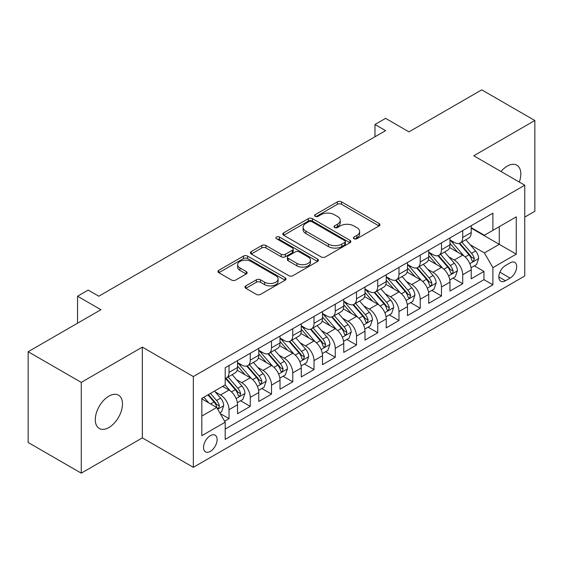 <?xml version="1.0" encoding="UTF-8"?>
<svg xmlns="http://www.w3.org/2000/svg" width="563" height="563" viewBox="0 0 563 563"><rect width="100%" height="100%" fill="white"/><g stroke="black" fill="none" stroke-linecap="round" stroke-linejoin="round"><path stroke-width="0.84" d="M354.007 238.726A2.062 1.189 0 0 0 356.928 238.726L379.082 225.932A2.949 1.703 0 0 0 379.948 224.728A2.949 1.703 0 0 0 379.082 223.525L341.544 201.857A2.949 1.703 0 0 0 337.378 201.857L315.217 214.651A2.062 1.189 0 0 0 314.611 215.488A2.062 1.189 0 0 0 315.217 216.333A2.062 1.189 0 0 0 318.137 216.333L321.009 214.679A9.437 5.447 0 0 1 334.352 214.679L337.476 216.481A9.437 5.447 0 0 1 340.242 220.337A9.437 5.447 0 0 1 337.476 224.187L334.612 225.847A2.062 1.189 0 0 0 334.007 226.685A2.062 1.189 0 0 0 334.612 227.529A2.062 1.189 0 0 0 337.533 227.529L340.397 225.876A9.437 5.447 0 0 1 353.747 225.876L356.872 227.677A9.437 5.447 0 0 1 359.637 231.534A9.437 5.447 0 0 1 356.872 235.383L354.007 237.044A2.062 1.189 0 0 0 353.402 237.882A2.062 1.189 0 0 0 354.007 238.726L354.007 237.044M108.884 427.528A19.226 11.105 120 0 0 121.446 410.582A19.226 11.105 120 0 0 118.497 395.17A19.226 11.105 120 0 0 108.884 396.127A19.226 11.105 120 0 0 96.322 413.066A19.226 11.105 120 0 0 99.271 428.478A19.226 11.105 120 0 0 108.884 427.528M519.311 182.067A19.226 11.105 120 0 0 516.848 165.184A19.226 11.105 120 0 0 507.228 166.141A19.226 11.105 120 0 0 500.993 171.49M210.33 451.385A9.613 5.553 120 0 0 216.607 442.912A9.613 5.553 120 0 0 215.136 435.206A9.613 5.553 120 0 0 210.33 435.685A9.613 5.553 120 0 0 204.045 444.158A9.613 5.553 120 0 0 205.523 451.857A9.613 5.553 120 0 0 210.33 451.385M245.827 285.891A2.949 1.703 0 0 0 244.961 287.095A2.949 1.703 0 0 0 245.827 288.298L256.362 294.379A2.949 1.703 0 0 0 260.528 294.379L285.138 280.177A2.949 1.703 0 0 0 286.004 278.966A2.949 1.703 0 0 0 285.138 277.763L247.6 256.095A2.949 1.703 0 0 0 243.427 256.095L218.824 270.303A2.949 1.703 0 0 0 217.958 271.507A2.949 1.703 0 0 0 218.824 272.71L231.541 280.05A2.949 1.703 0 0 0 235.714 280.05L246.242 273.977A2.949 1.703 0 0 0 247.108 272.766A2.949 1.703 0 0 0 246.242 271.563L239.937 267.925A7.889 4.553 0 0 1 237.628 264.701A7.889 4.553 0 0 1 242.498 260.493A7.889 4.553 0 0 1 251.091 261.485L275.807 275.75A7.889 4.553 0 0 1 278.115 278.966A7.889 4.553 0 0 1 273.245 283.175A7.889 4.553 0 0 1 264.645 282.19L260.528 279.811A2.949 1.703 0 0 0 256.362 279.811L245.827 285.891L245.827 288.298M524.758 217.107L534.85 211.28L534.85 120.51L481.738 89.848L408.97 131.855L385.599 118.364L374.979 124.493L385.599 130.63L98.792 296.215L88.166 290.086L77.546 296.215L77.546 323.204M81.262 382.383L81.262 473.152L142.34 437.887L142.34 347.125L81.262 382.383L28.15 351.72L100.918 309.713L77.546 296.215M142.34 347.125L193.334 376.563L524.758 185.213L524.758 275.983L193.334 467.325L193.334 376.563M534.85 120.51L473.772 155.775L524.758 185.213M321.213 256.939A2.949 1.703 0 0 0 325.386 256.939L349.989 242.73A2.949 1.703 0 0 0 350.855 241.527A2.949 1.703 0 0 0 349.989 240.324L312.458 218.648A2.949 1.703 0 0 0 308.285 218.648L283.675 232.857A2.949 1.703 0 0 0 282.816 234.06A2.949 1.703 0 0 0 283.675 235.264L321.213 256.939M277.306 239.176A2.062 1.189 0 0 1 279.403 239.465L279.403 237.009L317.567 259.043A2.949 1.703 0 0 1 318.426 260.247A2.949 1.703 0 0 1 317.567 261.45L292.957 275.659A2.949 1.703 0 0 1 288.784 275.659L251.253 253.99L251.253 251.577A2.949 1.703 0 0 0 250.387 252.787A2.949 1.703 0 0 0 251.253 253.99M251.253 251.577L261.781 245.496A2.949 1.703 0 0 1 265.954 245.496L281.176 254.286A2.949 1.703 0 0 0 285.342 254.286L292.331 250.254A2.949 1.703 0 0 0 293.196 249.05A2.949 1.703 0 0 0 292.331 247.847L276.482 238.698A2.062 1.189 0 0 1 275.877 237.853A2.062 1.189 0 0 1 277.151 236.756A2.062 1.189 0 0 1 279.403 237.009M81.262 473.152L28.15 442.49L28.15 351.72M224.616 421.18L229.021 418.633L220.21 413.545M215.193 391.876L220.527 394.959A12.02 6.939 60 0 1 229.021 409.681L237.523 404.769L237.523 413.728L250.268 406.366L240.605 400.786M236.439 379.617L241.773 382.692A12.02 6.939 60 0 1 250.268 397.415L258.769 392.51L258.769 401.461L271.514 394.1L261.851 388.519M257.685 367.35L263.02 370.426A12.02 6.939 60 0 1 271.514 385.148L280.015 380.243L280.015 389.195L292.76 381.834L283.09 376.253M278.924 355.084L284.259 358.159A12.02 6.939 60 0 1 292.76 372.882L301.261 367.977L301.261 376.928L314.006 369.567L304.337 363.987M300.17 342.818L305.505 345.893A12.02 6.939 60 0 1 314.006 360.616L322.5 355.71L322.5 364.662L335.252 357.301L325.583 351.72M321.417 330.551L326.751 333.627A12.02 6.939 60 0 1 335.252 348.349L343.747 343.444L343.747 352.396L356.499 345.035L346.829 339.454M342.663 318.285L347.997 321.367A12.02 6.939 60 0 1 356.499 336.083L364.993 331.178L364.993 340.129L377.738 332.768L368.075 327.187M363.909 306.019L369.244 309.101A12.02 6.939 60 0 1 377.738 323.816L386.239 318.911L386.239 327.863L398.984 320.509L389.322 314.928M385.155 293.752L390.49 296.835A12.02 6.939 60 0 1 398.984 311.55L407.485 306.645L407.485 315.597L420.23 308.243L410.568 302.662M406.402 281.486L411.736 284.568A12.02 6.939 60 0 1 420.23 299.284L428.732 294.379L428.732 303.33L441.476 295.976L431.807 290.395M427.648 269.22L432.982 272.302A12.02 6.939 60 0 1 441.476 287.017L449.978 282.112L449.978 291.071L462.723 283.71L462.723 274.751A12.02 6.939 -120 0 0 454.221 260.036L448.887 256.953M453.053 278.129L462.723 283.71M237.523 404.769A12.02 6.939 -120 0 0 229.021 390.053L222.652 386.373M258.769 392.51A12.02 6.939 -120 0 0 250.268 377.787L237.129 370.201M280.015 380.243A12.02 6.939 -120 0 0 271.514 365.521L258.375 357.934M301.261 367.977A12.02 6.939 -120 0 0 292.76 353.254L279.621 345.668M322.5 355.71A12.02 6.939 -120 0 0 314.006 340.988L300.867 333.402M343.747 343.444A12.02 6.939 -120 0 0 335.252 328.722L322.113 321.135M364.993 331.178A12.02 6.939 -120 0 0 356.499 316.455L343.36 308.869M386.239 318.911A12.02 6.939 -120 0 0 377.738 304.189L364.606 296.61M407.485 306.645A12.02 6.939 -120 0 0 398.984 291.93L385.845 284.343M428.732 294.379A12.02 6.939 -120 0 0 420.23 279.663L407.091 272.077M449.978 282.112A12.02 6.939 -120 0 0 441.476 267.397L428.337 259.81M510.099 262.858L505.426 265.553A9.311 5.377 120 0 0 499.339 273.766A9.311 5.377 120 0 0 500.767 281.226A9.311 5.377 120 0 0 505.426 280.768L510.099 278.066A9.311 5.377 120 0 0 516.187 269.86A9.311 5.377 120 0 0 514.758 262.393A9.311 5.377 120 0 0 510.099 262.858M201.828 416.057L216.699 407.471L225.2 422.187L225.2 439.365L492.892 284.815L492.892 267.643L484.391 252.921L470.133 244.687M225.2 422.187L201.828 435.685L201.828 398.393L225.2 384.902L225.2 367.73L492.892 213.18L492.892 230.351L516.257 216.861L516.257 254.145L492.892 267.643M237.523 362.579L241.773 365.028A12.02 6.939 60 0 0 247.783 365.626L256.278 360.721A12.02 6.939 -120 0 0 258.769 355.218L258.769 348.349M258.769 350.313L263.02 352.762A12.02 6.939 60 0 0 269.023 353.36L277.524 348.455A12.02 6.939 -120 0 0 280.015 342.951L280.015 336.083M280.015 338.046L284.259 340.495A12.02 6.939 60 0 0 290.269 341.094L298.77 336.188A12.02 6.939 -120 0 0 301.261 330.685L301.261 323.816M301.261 325.78L305.505 328.236A12.02 6.939 60 0 0 311.515 328.827L320.016 323.922A12.02 6.939 -120 0 0 322.5 318.419L322.5 311.55M322.5 313.514L326.751 315.97A12.02 6.939 60 0 0 332.761 316.561L341.262 311.656A12.02 6.939 -120 0 0 343.747 306.152L343.747 299.284M343.747 301.247L347.997 303.703A12.02 6.939 60 0 0 354.007 304.294L362.502 299.389A12.02 6.939 -120 0 0 364.993 293.886L364.993 287.017M364.993 288.981L369.244 291.437A12.02 6.939 60 0 0 375.254 292.028L383.748 287.123A12.02 6.939 -120 0 0 386.239 281.62L386.239 274.751M386.239 276.714L390.49 279.171A12.02 6.939 60 0 0 396.5 279.762L404.994 274.857A12.02 6.939 -120 0 0 407.485 269.353L407.485 262.485M407.485 264.448L411.736 266.904A12.02 6.939 60 0 0 417.746 267.495L426.24 262.59A12.02 6.939 -120 0 0 428.732 257.094L428.732 250.218M428.732 252.182L432.982 254.638A12.02 6.939 60 0 0 438.985 255.236L447.486 250.324A12.02 6.939 -120 0 0 449.978 244.828L449.978 237.959M225.2 429.055L483.969 279.663L483.969 271.443L471.217 278.805L471.217 269.846A12.02 6.939 -120 0 0 462.723 255.13L449.584 247.544M449.978 239.915L454.221 242.371A12.02 6.939 -120 0 0 460.231 242.97A12.02 6.939 -120 0 0 462.723 237.466L462.723 230.598M460.231 242.97L468.733 238.058A12.02 6.939 -120 0 0 471.217 232.561L471.217 225.693M229.021 365.521L229.021 372.389A12.02 6.939 60 0 1 226.537 377.893A12.02 6.939 60 0 1 225.2 378.378M226.537 377.893L235.031 372.988A12.02 6.939 -120 0 0 237.523 367.484L237.523 360.616M250.268 353.254L250.268 360.123A12.02 6.939 60 0 1 247.783 365.626M271.514 340.988L271.514 347.857A12.02 6.939 60 0 1 269.023 353.36M292.76 328.722L292.76 335.59A12.02 6.939 60 0 1 290.269 341.094M314.006 316.455L314.006 323.324A12.02 6.939 60 0 1 311.515 328.827M335.252 304.189L335.252 311.058A12.02 6.939 60 0 1 332.761 316.561M356.499 291.923L356.499 298.791A12.02 6.939 60 0 1 354.007 304.294M377.738 279.656L377.738 286.532A12.02 6.939 60 0 1 375.254 292.028M398.984 267.397L398.984 274.265A12.02 6.939 60 0 1 396.5 279.762M420.23 255.13L420.23 261.999A12.02 6.939 60 0 1 417.746 267.495M441.476 242.864L441.476 249.733A12.02 6.939 60 0 1 438.985 255.236M441.476 287.017L441.476 295.976M420.23 299.284L420.23 308.243M398.984 311.55L398.984 320.509M377.738 323.816L377.738 332.768M356.499 336.083L356.499 345.035M335.252 348.349L335.252 357.301M314.006 360.616L314.006 369.567M292.76 372.882L292.76 381.834M271.514 385.148L271.514 394.1M250.268 397.415L250.268 406.366M229.021 409.681L229.021 418.633M216.699 407.471L201.828 398.885M484.391 252.921L499.261 244.335L499.261 226.671L516.257 216.861M471.217 228.142L516.257 254.145M471.217 227.656L484.391 235.257L492.892 230.351M142.34 437.887L193.334 467.325M374.979 124.493L374.979 136.76M474.299 265.863L483.969 271.443M483.969 279.663L492.892 284.815M354.831 239.022L356.872 237.839A9.437 5.447 0 0 0 359.637 233.99L359.637 231.534M340.242 220.337L340.242 222.786A9.437 5.447 0 0 1 337.476 226.643L335.435 227.825M379.047 225.96L341.544 204.306A2.949 1.703 0 0 0 337.378 204.306L316.04 216.621M349.954 242.752L312.458 221.104A2.949 1.703 0 0 0 308.285 221.104L283.717 235.292M344.781 242.371A2.062 1.189 0 0 0 345.386 241.527A2.062 1.189 0 0 0 344.781 240.683L311.832 221.66A2.062 1.189 0 0 0 308.911 221.66L305.885 223.405A9.437 5.447 0 0 0 303.119 227.262A9.437 5.447 0 0 0 305.885 231.111L328.405 244.117A9.437 5.447 0 0 0 341.755 244.117L344.781 242.371L344.781 244.821A2.062 1.189 0 0 0 345.386 243.983L345.386 241.527M303.119 227.262L303.119 229.711A9.437 5.447 0 0 0 305.885 233.568L305.885 231.111M344.781 244.821L341.755 246.566A9.437 5.447 0 0 1 328.405 246.566L305.885 233.568M251.288 254.012L261.781 247.952L261.781 245.496M293.196 249.05L293.196 251.506A2.949 1.703 0 0 1 292.331 252.71L285.342 256.742A2.949 1.703 0 0 1 281.176 256.742L265.954 247.952A2.949 1.703 0 0 0 261.781 247.952M279.403 239.465L317.525 261.478M296.968 263.407A7.889 4.553 0 0 0 305.568 264.399A7.889 4.553 0 0 0 310.438 260.19A7.889 4.553 0 0 0 308.13 256.967L299.425 251.942A2.949 1.703 0 0 0 295.251 251.942L288.263 255.975A2.949 1.703 0 0 0 287.404 257.178A2.949 1.703 0 0 0 288.263 258.382L296.968 263.407L296.968 265.863A7.889 4.553 0 0 0 305.568 266.848A7.889 4.553 0 0 0 310.438 262.639L310.438 260.19M287.404 257.178L287.404 259.634A2.949 1.703 0 0 0 288.263 260.838L288.263 258.382M296.968 265.863L288.263 260.838M278.115 278.966L278.115 281.423A7.889 4.553 0 0 1 273.245 285.631A7.889 4.553 0 0 1 264.645 284.646L260.528 282.267A2.949 1.703 0 0 0 256.362 282.267L245.869 288.326M237.628 264.701L237.628 267.158A7.889 4.553 0 0 0 239.937 270.374L239.937 267.925M246.207 273.998L239.937 270.374M285.096 280.198L247.6 258.551A2.949 1.703 0 0 0 243.427 258.551L218.859 272.731M471.041 267.742L476.53 264.575L478.656 258.438A7.959 4.595 -120 0 0 475.552 250.964L465.847 239.725M463.905 255.905L452.392 242.576A22.984 13.273 -120 0 0 449.978 240.049M457.592 252.168L451.153 244.708A19.079 11.014 -120 0 0 449.978 243.427M459.148 243.399L468.972 254.765A7.959 4.595 60 0 1 471.808 260.254L472.385 261.197L473.462 261.042L474.356 258.776A7.959 4.595 -120 0 0 471.52 253.294L461.808 242.055M459.725 243.216L470.281 255.426A4.054 2.343 60 0 1 471.301 257.017L474.356 258.776M449.795 280.008L455.284 276.841L457.409 270.704A7.959 4.595 -120 0 0 454.313 263.231L444.601 251.992M442.659 268.171L431.145 254.842A22.984 13.273 -120 0 0 428.732 252.315M436.346 264.434L429.907 256.974A19.079 11.014 -120 0 0 428.732 255.693M437.908 255.665L447.726 267.031A7.959 4.595 60 0 1 450.562 272.52L451.139 273.463L452.216 273.308L452.941 272.436L453.109 271.042A7.959 4.595 -120 0 0 450.273 265.56L440.569 254.321M438.486 255.482L449.035 267.692A4.054 2.343 60 0 1 450.055 269.283L453.109 271.042M428.549 292.274L434.038 289.108L436.163 282.971A7.959 4.595 -120 0 0 433.067 275.497L423.355 264.258M421.413 280.437L409.899 267.108A22.984 13.273 -120 0 0 407.485 264.582M415.1 276.693L408.661 269.241A19.079 11.014 -120 0 0 407.485 267.96M416.662 267.932L426.48 279.297A7.959 4.595 60 0 1 429.316 284.787L429.893 285.73L430.969 285.575L431.694 284.702L431.863 283.309A7.959 4.595 -120 0 0 429.027 277.826L419.322 266.588M417.239 267.742L427.789 279.959A4.054 2.343 60 0 1 428.809 281.549L431.863 283.309M407.309 304.541L412.799 301.374L414.917 295.237A7.959 4.595 -120 0 0 411.82 287.763L402.109 276.524M400.166 292.704L388.653 279.375A22.984 13.273 -120 0 0 386.239 276.848M393.854 288.96L387.414 281.507A19.079 11.014 -120 0 0 386.239 280.226M395.416 280.198L405.233 291.564A7.959 4.595 60 0 1 408.069 297.046L408.654 297.996L409.723 297.841L410.624 295.575A7.959 4.595 -120 0 0 407.781 290.093L398.076 278.854M395.993 280.008L406.542 292.225A4.054 2.343 60 0 1 407.563 293.809L410.624 295.575M386.063 316.807L391.552 313.64L393.671 307.504A7.959 4.595 -120 0 0 390.574 300.03L380.87 288.791M378.92 304.97L367.407 291.641A22.984 13.273 -120 0 0 364.993 289.115M372.607 301.226L366.168 293.773A19.079 11.014 -120 0 0 364.993 292.493M374.17 292.464L383.987 303.83A7.959 4.595 60 0 1 386.823 309.312L387.407 310.255L388.484 310.107L389.378 307.841A7.959 4.595 -120 0 0 386.535 302.359L376.83 291.12M374.747 292.274L385.296 304.492A4.054 2.343 60 0 1 386.317 306.075L389.378 307.841M364.817 329.074L370.306 325.9L372.432 319.77A7.959 4.595 -120 0 0 369.328 312.296L359.623 301.057M357.674 317.236L346.168 303.907A22.984 13.273 -120 0 0 343.747 301.381M351.361 313.492L344.922 306.04A19.079 11.014 -120 0 0 343.747 304.759M352.924 304.731L362.741 316.096A7.959 4.595 60 0 1 365.584 321.579L366.161 322.522L367.238 322.374L368.132 320.108A7.959 4.595 -120 0 0 365.288 314.626L355.584 303.387M353.501 304.541L364.05 316.758A4.054 2.343 60 0 1 365.07 318.341L368.132 320.108M343.571 341.34L349.06 338.166L351.185 332.036A7.959 4.595 -120 0 0 348.082 324.562L338.377 313.324M336.435 329.503L324.921 316.174A22.984 13.273 -120 0 0 322.5 313.647M330.115 325.759L323.676 318.306A19.079 11.014 -120 0 0 322.5 317.025M331.677 316.997L341.495 328.363A7.959 4.595 60 0 1 344.338 333.845L344.915 334.788L345.992 334.64L346.885 332.374A7.959 4.595 -120 0 0 344.049 326.892L334.338 315.653M332.254 316.807L342.804 329.024A4.054 2.343 60 0 1 343.831 330.608L346.885 332.374M322.325 353.606L327.814 350.432L329.939 344.303A7.959 4.595 -120 0 0 326.836 336.822L317.131 325.583M315.189 341.769L303.675 328.44A22.984 13.273 -120 0 0 301.261 325.914M308.876 338.025L302.437 330.572A19.079 11.014 -120 0 0 301.261 329.292M310.431 329.256L320.248 340.629A7.959 4.595 60 0 1 323.092 346.111L323.669 347.054L324.745 346.907L325.639 344.64A7.959 4.595 -120 0 0 322.803 339.158L313.091 327.919M311.008 329.074L321.557 341.291A4.054 2.343 60 0 1 322.585 342.874L325.639 344.64M301.078 365.873L306.568 362.699L308.693 356.569A7.959 4.595 -120 0 0 305.589 349.088L295.885 337.849M293.942 354.036L282.429 340.706A22.984 13.273 -120 0 0 280.015 338.18M287.63 350.292L281.19 342.839A19.079 11.014 -120 0 0 280.015 341.558M289.185 341.523L299.009 352.895A7.959 4.595 60 0 1 301.845 358.378L302.422 359.321L303.499 359.173L304.393 356.907A7.959 4.595 -120 0 0 301.557 351.425L291.852 340.186M289.769 341.34L300.318 353.557A4.054 2.343 60 0 1 301.339 355.14L304.393 356.907M279.832 378.139L285.321 374.965L287.447 368.835A7.959 4.595 -120 0 0 284.35 361.355L274.638 350.116M272.696 366.295L261.183 352.973A22.984 13.273 -120 0 0 258.769 350.439M266.383 362.558L259.944 355.105A19.079 11.014 -120 0 0 258.769 353.824M267.946 353.789L277.763 365.162A7.959 4.595 60 0 1 280.599 370.644L281.176 371.587L282.253 371.439L283.147 369.173A7.959 4.595 -120 0 0 280.311 363.684L270.606 352.452M268.523 353.606L279.072 365.823A4.054 2.343 60 0 1 280.092 367.407L283.147 369.173M258.586 390.398L264.082 387.231L266.2 381.102A7.959 4.595 -120 0 0 263.104 373.621L253.392 362.382M251.45 378.561L239.937 365.232A22.984 13.273 -120 0 0 237.523 362.706M245.137 374.824L238.698 367.372A19.079 11.014 -120 0 0 237.523 366.084M246.7 366.056L256.517 377.428A7.959 4.595 60 0 1 259.353 382.91L259.937 383.853L261.007 383.706L261.908 381.44A7.959 4.595 -120 0 0 259.064 375.95L249.36 364.711M247.277 365.873L257.826 378.09A4.054 2.343 60 0 1 258.846 379.673L261.908 381.44M237.347 402.665L242.836 399.498L244.954 393.361A7.959 4.595 -120 0 0 241.858 385.887L232.153 374.648M230.204 390.828L225.123 384.944M223.891 387.091L223.068 386.134M225.453 378.322L235.271 389.687A7.959 4.595 60 0 1 238.107 395.177L238.691 396.12L239.768 395.965L240.661 393.706A7.959 4.595 -120 0 0 237.818 388.217L228.114 376.978M226.03 378.139L236.58 390.349A4.054 2.343 60 0 1 237.6 391.939L240.661 393.706M219.781 412.806L221.59 411.764L223.715 405.627A7.959 4.595 -120 0 0 220.612 398.154L214.503 391.081M208.796 402.904L203.876 397.211M202.645 399.357L201.828 398.414M207.916 394.881L214.024 401.954A7.959 4.595 60 0 1 216.868 407.443L217.445 408.386L218.521 408.231L219.415 405.972A7.959 4.595 -120 0 0 216.572 400.483L210.463 393.41M208.409 394.6L215.333 402.615A4.054 2.343 60 0 1 216.354 404.206L219.415 405.972M220.527 394.959L229.021 390.053M241.773 382.692L250.268 377.787M263.02 370.426L271.514 365.521M284.259 358.159L292.76 353.254M305.505 345.893L314.006 340.988M326.751 333.627L335.252 328.722M347.997 321.367L356.499 316.455M369.244 309.101L377.738 304.189M390.49 296.835L398.984 291.93M411.736 284.568L420.23 279.663M432.982 272.302L441.476 267.397M454.221 260.036L462.723 255.13M462.723 237.466L471.217 232.561M229.021 372.389L237.523 367.484M250.268 360.123L258.769 355.218M271.514 347.857L280.015 342.951M292.76 335.59L301.261 330.685M314.006 323.324L322.5 318.419M335.252 311.058L343.747 306.152M356.499 298.791L364.993 293.886M377.738 286.532L386.239 281.62M398.984 274.265L407.485 269.353M420.23 261.999L428.732 257.094M441.476 249.733L449.978 244.828M462.723 274.751L471.217 269.846M499.909 272.182L510.099 278.066M498.839 276.961L505.426 280.768M356.872 237.839L356.872 235.383M334.612 227.529L334.612 225.847M337.476 226.643L337.476 224.187M315.217 216.333L315.217 214.651M337.378 204.306L337.378 201.857M341.544 204.306L341.544 201.857M379.082 225.932L379.082 223.525M283.675 235.264L283.675 232.857M308.285 221.104L308.285 218.648M312.458 221.104L312.458 218.648M349.989 242.73L349.989 240.324M328.405 246.566L328.405 244.117M341.755 246.566L341.755 244.117M265.954 247.952L265.954 245.496M281.176 256.742L281.176 254.286M285.342 256.742L285.342 254.286M292.331 252.71L292.331 250.254M317.567 261.45L317.567 259.043M256.362 282.267L256.362 279.811M260.528 282.267L260.528 279.811M264.645 284.646L264.645 282.19M246.242 273.977L246.242 271.563M218.824 272.71L218.824 270.303M243.427 258.551L243.427 256.095M247.6 258.551L247.6 256.095M285.138 280.177L285.138 277.763M469.831 263.66L478.606 258.593M452.392 242.576L453.482 241.942M471.52 253.294L475.552 250.964M465.172 256.96L468.972 254.765M448.584 275.926L457.36 270.859M431.145 254.842L432.243 254.209M450.273 265.56L454.313 263.231M443.925 269.227L447.726 267.031M427.338 288.193L436.114 283.126M409.899 267.108L410.997 266.475M429.027 277.826L433.067 275.497M422.679 281.493L426.48 279.297M406.092 300.459L414.868 295.392M388.653 279.375L389.751 278.741M407.781 290.093L411.82 287.763M401.433 293.759L405.233 291.564M384.846 312.725L393.621 307.658M367.407 291.641L368.505 291.008M386.535 302.359L390.574 300.03M380.187 306.026L383.987 303.83M363.599 324.992L372.375 319.925M346.168 303.907L347.258 303.274M365.288 314.626L369.328 312.296M358.948 318.285L362.741 316.096M342.353 337.258L351.129 332.191M324.921 316.174L326.012 315.54M344.049 326.892L348.082 324.562M337.701 330.551L341.495 328.363M321.107 349.524L329.883 344.457M303.675 328.44L304.766 327.807M322.803 339.158L326.836 336.822M316.455 342.818L320.248 340.629M299.868 361.784L308.644 356.724M282.429 340.706L283.52 340.073M301.557 351.425L305.589 349.088M295.209 355.084L299.009 352.895M278.622 374.05L287.397 368.983M261.183 352.973L262.281 352.339M280.311 363.684L284.35 361.355M273.963 367.35L277.763 365.162M257.375 386.317L266.151 381.25M239.937 365.232L241.034 364.606M259.064 375.95L263.104 373.621M252.717 379.617L256.517 377.428M236.129 398.583L244.905 393.516M237.818 388.217L241.858 385.887M231.47 391.883L235.271 389.687M217.712 409.217L223.659 405.782M216.572 400.483L220.612 398.154M210.59 403.938L214.024 401.954"/></g></svg>
